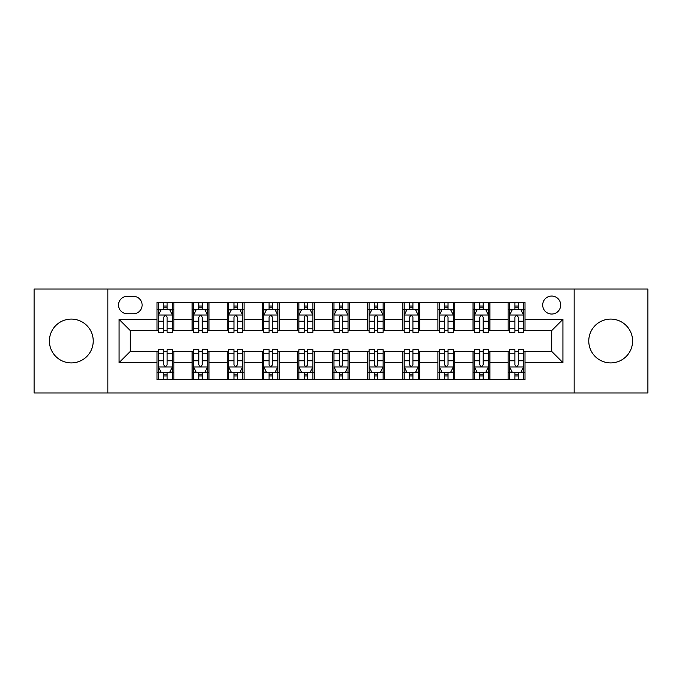 <?xml version="1.0" encoding="UTF-8"?>
<svg xmlns="http://www.w3.org/2000/svg" width="682" height="682" viewBox="0 0 682 682"><rect width="100%" height="100%" fill="white"/><g stroke="black" fill="none" stroke-linecap="round" stroke-linejoin="round"><path stroke-width="1.02" d="M610.68 319.091A21.909 21.909 0 0 0 588.771 341A21.909 21.909 0 0 0 610.68 362.909A21.909 21.909 0 0 0 632.589 341A21.909 21.909 0 0 0 610.68 319.091M71.32 319.091A21.909 21.909 0 0 0 49.411 341A21.909 21.909 0 0 0 71.32 362.909A21.909 21.909 0 0 0 93.229 341A21.909 21.909 0 0 0 71.32 319.091M551.687 296.056A8.985 8.985 0 0 0 542.693 305.042A8.985 8.985 0 0 0 551.687 314.035A8.985 8.985 0 0 0 560.672 305.042A8.985 8.985 0 0 0 551.687 296.056M574.159 392.968L647.9 392.968L647.9 289.032L574.159 289.032L574.159 392.968L107.841 392.968L107.841 289.032L34.1 289.032L34.1 392.968L107.841 392.968M127.227 313.754L133.408 313.754A8.713 8.713 0 0 0 142.112 305.042A8.713 8.713 0 0 0 133.408 296.338L127.227 296.338A8.713 8.713 0 0 0 118.515 305.042A8.713 8.713 0 0 0 127.227 313.754M574.159 289.032L107.841 289.032M156.996 362.628L119.077 362.628L119.077 319.372L156.996 319.372L156.996 330.608L130.313 330.608L130.313 351.392L156.996 351.392L156.996 379.627L525.004 379.627L525.004 351.392L551.687 351.392L551.687 330.608L525.004 330.608L525.004 319.372L562.923 319.372L562.923 362.628L525.004 362.628M525.004 319.372L525.004 302.373L156.996 302.373L156.996 319.372M508.141 302.373L508.141 330.608L509.548 330.608M514.884 330.608L518.26 330.608M523.597 330.608L525.004 330.608M508.141 330.608L488.483 330.608M473.027 302.373L473.027 330.608L474.433 330.608M479.77 330.608L483.146 330.608M473.027 330.608L453.368 330.608M437.912 302.373L437.912 330.608L439.319 330.608M444.655 330.608L448.031 330.608M437.912 330.608L418.254 330.608M402.798 302.373L402.798 330.608L404.204 330.608M409.541 330.608L412.917 330.608M402.798 330.608L383.139 330.608M367.683 302.373L367.683 330.608L369.09 330.608M374.427 330.608L377.802 330.608M367.683 330.608L348.025 330.608M332.569 302.373L332.569 330.608L333.975 330.608M339.312 330.608L342.688 330.608M332.569 330.608L312.91 330.608M297.454 302.373L297.454 330.608L298.861 330.608M304.198 330.608L307.573 330.608M297.454 330.608L277.796 330.608M262.34 302.373L262.34 330.608L263.746 330.608M269.083 330.608L272.459 330.608M262.34 330.608L242.681 330.608M227.225 302.373L227.225 330.608L228.632 330.608M233.969 330.608L237.345 330.608M227.225 330.608L207.567 330.608M192.111 302.373L192.111 330.608L193.518 330.608M198.854 330.608L202.23 330.608M192.111 330.608L172.452 330.608M156.996 330.608L158.403 330.608M163.74 330.608L167.116 330.608M156.996 351.392L158.403 351.392M163.74 351.392L167.116 351.392M172.452 351.392L173.859 351.392L173.859 379.627M193.518 351.392L173.859 351.392M198.854 351.392L202.23 351.392M207.567 351.392L208.973 351.392L208.973 379.627M228.632 351.392L208.973 351.392M233.969 351.392L237.345 351.392M242.681 351.392L244.088 351.392L244.088 379.627M263.746 351.392L244.088 351.392M269.083 351.392L272.459 351.392M277.796 351.392L279.202 351.392L279.202 379.627M298.861 351.392L279.202 351.392M304.198 351.392L307.573 351.392M312.91 351.392L314.317 351.392L314.317 379.627M333.975 351.392L314.317 351.392M339.312 351.392L342.688 351.392M348.025 351.392L349.431 351.392L349.431 379.627M369.09 351.392L349.431 351.392M374.427 351.392L377.802 351.392M383.139 351.392L384.546 351.392L384.546 379.627M404.204 351.392L384.546 351.392M409.541 351.392L412.917 351.392M418.254 351.392L419.66 351.392L419.66 379.627M439.319 351.392L419.66 351.392M444.655 351.392L448.031 351.392M453.368 351.392L454.775 351.392L454.775 379.627M474.433 351.392L454.775 351.392M479.77 351.392L483.146 351.392M488.483 351.392L489.889 351.392L489.889 379.627M509.548 351.392L489.889 351.392M514.884 351.392L518.26 351.392M523.597 351.392L525.004 351.392M173.859 302.373L173.859 330.608M156.996 309.398L158.403 309.398M163.74 309.398L167.116 309.398M172.452 309.398L173.859 309.398M156.996 372.602L158.403 372.602M163.74 372.602L167.116 372.602M172.452 372.602L173.859 372.602M192.111 351.392L192.111 379.627M208.973 302.373L208.973 330.608M192.111 309.398L193.518 309.398M198.854 309.398L202.23 309.398M207.567 309.398L208.973 309.398M192.111 372.602L193.518 372.602M198.854 372.602L202.23 372.602M207.567 372.602L208.973 372.602M227.225 351.392L227.225 379.627M227.225 372.602L228.632 372.602M233.969 372.602L237.345 372.602M242.681 372.602L244.088 372.602M244.088 302.373L244.088 330.608M227.225 309.398L228.632 309.398M233.969 309.398L237.345 309.398M242.681 309.398L244.088 309.398M262.34 351.392L262.34 379.627M262.34 372.602L263.746 372.602M269.083 372.602L272.459 372.602M277.796 372.602L279.202 372.602M279.202 302.373L279.202 330.608M262.34 309.398L263.746 309.398M269.083 309.398L272.459 309.398M277.796 309.398L279.202 309.398M297.454 351.392L297.454 379.627M297.454 372.602L298.861 372.602M304.198 372.602L307.573 372.602M312.91 372.602L314.317 372.602M314.317 302.373L314.317 330.608M297.454 309.398L298.861 309.398M304.198 309.398L307.573 309.398M312.91 309.398L314.317 309.398M332.569 351.392L332.569 379.627M332.569 372.602L333.975 372.602M339.312 372.602L342.688 372.602M348.025 372.602L349.431 372.602M349.431 302.373L349.431 330.608M332.569 309.398L333.975 309.398M339.312 309.398L342.688 309.398M348.025 309.398L349.431 309.398M367.683 351.392L367.683 379.627M367.683 372.602L369.09 372.602M374.427 372.602L377.802 372.602M383.139 372.602L384.546 372.602M384.546 302.373L384.546 330.608M367.683 309.398L369.09 309.398M374.427 309.398L377.802 309.398M383.139 309.398L384.546 309.398M402.798 351.392L402.798 379.627M402.798 372.602L404.204 372.602M409.541 372.602L412.917 372.602M418.254 372.602L419.66 372.602M419.66 302.373L419.66 330.608M402.798 309.398L404.204 309.398M409.541 309.398L412.917 309.398M418.254 309.398L419.66 309.398M437.912 351.392L437.912 379.627M437.912 372.602L439.319 372.602M444.655 372.602L448.031 372.602M453.368 372.602L454.775 372.602M454.775 302.373L454.775 330.608M437.912 309.398L439.319 309.398M444.655 309.398L448.031 309.398M453.368 309.398L454.775 309.398M473.027 351.392L473.027 379.627M473.027 372.602L474.433 372.602M479.77 372.602L483.146 372.602M488.483 372.602L489.889 372.602M489.889 302.373L489.889 330.608M473.027 309.398L474.433 309.398M479.77 309.398L483.146 309.398M488.483 309.398L489.889 309.398M508.141 351.392L508.141 379.627M508.141 372.602L509.548 372.602M514.884 372.602L518.26 372.602M523.597 372.602L525.004 372.602M508.141 309.398L509.548 309.398M514.884 309.398L518.26 309.398M523.597 309.398L525.004 309.398M130.313 330.608L119.077 319.372M130.313 351.392L119.077 362.628M562.923 319.372L551.687 330.608M562.923 362.628L551.687 351.392M167.116 306.022L163.74 306.022M172.452 328.767L167.116 328.767L167.116 332.287L172.452 332.287L172.452 315.152L169.639 309.534L161.216 309.534L158.403 315.152L158.403 332.287L163.74 332.287L163.74 328.767L158.403 328.767M158.403 315.152L158.403 302.373M172.452 315.152L172.452 302.373M163.74 309.534L163.74 302.373M167.116 302.373L167.116 309.534M167.116 328.767L167.116 317.266C165.99 315.101 164.865 315.101 163.74 317.266L163.74 328.767M163.74 375.978L167.116 375.978M158.403 353.233L163.74 353.233L163.74 349.713L158.403 349.713L158.403 366.848L161.216 372.466L169.639 372.466L172.452 366.848L172.452 349.713L167.116 349.713L167.116 353.233L172.452 353.233M172.452 366.848L172.452 379.627M158.403 366.848L158.403 379.627M167.116 372.466L167.116 379.627M163.74 379.627L163.74 372.466M163.74 353.233L163.74 364.734C164.865 366.899 165.99 366.899 167.116 364.734L167.116 353.233M202.23 306.022L198.854 306.022M207.567 328.767L202.23 328.767L202.23 332.287L207.567 332.287L207.567 315.152L204.753 309.534L196.331 309.534L193.518 315.152L193.518 332.287L198.854 332.287L198.854 328.767L193.518 328.767M193.518 315.152L193.518 302.373M207.567 315.152L207.567 302.373M198.854 309.534L198.854 302.373M202.23 302.373L202.23 309.534M202.23 328.767L202.23 317.266C201.105 315.101 199.979 315.101 198.854 317.266L198.854 328.767M237.345 306.022L233.969 306.022M242.681 328.767L237.345 328.767L237.345 332.287L242.681 332.287L242.681 315.152L239.868 309.534L231.445 309.534L228.632 315.152L228.632 332.287L233.969 332.287L233.969 328.767L228.632 328.767M228.632 315.152L228.632 302.373M242.681 315.152L242.681 302.373M233.969 309.534L233.969 302.373M237.345 302.373L237.345 309.534M237.345 328.767L237.345 317.266C236.219 315.101 235.094 315.101 233.969 317.266L233.969 328.767M272.459 306.022L269.083 306.022M277.796 328.767L272.459 328.767L272.459 332.287L277.796 332.287L277.796 315.152L274.982 309.534L266.56 309.534L263.746 315.152L263.746 332.287L269.083 332.287L269.083 328.767L263.746 328.767M263.746 315.152L263.746 302.373M277.796 315.152L277.796 302.373M269.083 309.534L269.083 302.373M272.459 302.373L272.459 309.534M272.459 328.767L272.459 317.266C271.334 315.101 270.208 315.101 269.083 317.266L269.083 328.767M198.854 375.978L202.23 375.978M193.518 353.233L198.854 353.233L198.854 349.713L193.518 349.713L193.518 366.848L196.331 372.466L204.753 372.466L207.567 366.848L207.567 349.713L202.23 349.713L202.23 353.233L207.567 353.233M207.567 366.848L207.567 379.627M193.518 366.848L193.518 379.627M202.23 372.466L202.23 379.627M198.854 379.627L198.854 372.466M198.854 353.233L198.854 364.734C199.979 366.899 201.105 366.899 202.23 364.734L202.23 353.233M233.969 375.978L237.345 375.978M228.632 353.233L233.969 353.233L233.969 349.713L228.632 349.713L228.632 366.848L231.445 372.466L239.868 372.466L242.681 366.848L242.681 349.713L237.345 349.713L237.345 353.233L242.681 353.233M242.681 366.848L242.681 379.627M228.632 366.848L228.632 379.627M237.345 372.466L237.345 379.627M233.969 379.627L233.969 372.466M233.969 353.233L233.969 364.734C235.094 366.899 236.219 366.899 237.345 364.734L237.345 353.233M269.083 375.978L272.459 375.978M263.746 353.233L269.083 353.233L269.083 349.713L263.746 349.713L263.746 366.848L266.56 372.466L274.982 372.466L277.796 366.848L277.796 349.713L272.459 349.713L272.459 353.233L277.796 353.233M277.796 366.848L277.796 379.627M263.746 366.848L263.746 379.627M272.459 372.466L272.459 379.627M269.083 379.627L269.083 372.466M269.083 353.233L269.083 364.734C270.208 366.899 271.334 366.899 272.459 364.734L272.459 353.233M307.573 306.022L304.198 306.022M312.91 328.767L307.573 328.767L307.573 332.287L312.91 332.287L312.91 315.152L310.097 309.534L301.674 309.534L298.861 315.152L298.861 332.287L304.198 332.287L304.198 328.767L298.861 328.767M298.861 315.152L298.861 302.373M312.91 315.152L312.91 302.373M304.198 309.534L304.198 302.373M307.573 302.373L307.573 309.534M307.573 328.767L307.573 317.266C306.448 315.101 305.323 315.101 304.198 317.266L304.198 328.767M304.198 375.978L307.573 375.978M298.861 353.233L304.198 353.233L304.198 349.713L298.861 349.713L298.861 366.848L301.674 372.466L310.097 372.466L312.91 366.848L312.91 349.713L307.573 349.713L307.573 353.233L312.91 353.233M312.91 366.848L312.91 379.627M298.861 366.848L298.861 379.627M307.573 372.466L307.573 379.627M304.198 379.627L304.198 372.466M304.198 353.233L304.198 364.734C305.323 366.899 306.448 366.899 307.573 364.734L307.573 353.233M342.688 306.022L339.312 306.022M348.025 328.767L342.688 328.767L342.688 332.287L348.025 332.287L348.025 315.152L345.211 309.534L336.789 309.534L333.975 315.152L333.975 332.287L339.312 332.287L339.312 328.767L333.975 328.767M333.975 315.152L333.975 302.373M348.025 315.152L348.025 302.373M339.312 309.534L339.312 302.373M342.688 302.373L342.688 309.534M342.688 328.767L342.688 317.266C341.563 315.101 340.437 315.101 339.312 317.266L339.312 328.767M339.312 375.978L342.688 375.978M333.975 353.233L339.312 353.233L339.312 349.713L333.975 349.713L333.975 366.848L336.789 372.466L345.211 372.466L348.025 366.848L348.025 349.713L342.688 349.713L342.688 353.233L348.025 353.233M348.025 366.848L348.025 379.627M333.975 366.848L333.975 379.627M342.688 372.466L342.688 379.627M339.312 379.627L339.312 372.466M339.312 353.233L339.312 364.734C340.437 366.899 341.563 366.899 342.688 364.734L342.688 353.233M377.802 306.022L374.427 306.022M383.139 328.767L377.802 328.767L377.802 332.287L383.139 332.287L383.139 315.152L380.326 309.534L371.903 309.534L369.09 315.152L369.09 332.287L374.427 332.287L374.427 328.767L369.09 328.767M369.09 315.152L369.09 302.373M383.139 315.152L383.139 302.373M374.427 309.534L374.427 302.373M377.802 302.373L377.802 309.534M377.802 328.767L377.802 317.266C376.677 315.101 375.552 315.101 374.427 317.266L374.427 328.767M374.427 375.978L377.802 375.978M369.09 353.233L374.427 353.233L374.427 349.713L369.09 349.713L369.09 366.848L371.903 372.466L380.326 372.466L383.139 366.848L383.139 349.713L377.802 349.713L377.802 353.233L383.139 353.233M383.139 366.848L383.139 379.627M369.09 366.848L369.09 379.627M377.802 372.466L377.802 379.627M374.427 379.627L374.427 372.466M374.427 353.233L374.427 364.734C375.552 366.899 376.677 366.899 377.802 364.734L377.802 353.233M412.917 306.022L409.541 306.022M418.254 328.767L412.917 328.767L412.917 332.287L418.254 332.287L418.254 315.152L415.44 309.534L407.018 309.534L404.204 315.152L404.204 332.287L409.541 332.287L409.541 328.767L404.204 328.767M404.204 315.152L404.204 302.373M418.254 315.152L418.254 302.373M409.541 309.534L409.541 302.373M412.917 302.373L412.917 309.534M412.917 328.767L412.917 317.266C411.792 315.101 410.666 315.101 409.541 317.266L409.541 328.767M409.541 375.978L412.917 375.978M404.204 353.233L409.541 353.233L409.541 349.713L404.204 349.713L404.204 366.848L407.018 372.466L415.44 372.466L418.254 366.848L418.254 349.713L412.917 349.713L412.917 353.233L418.254 353.233M418.254 366.848L418.254 379.627M404.204 366.848L404.204 379.627M412.917 372.466L412.917 379.627M409.541 379.627L409.541 372.466M409.541 353.233L409.541 364.734C410.666 366.899 411.792 366.899 412.917 364.734L412.917 353.233M448.031 306.022L444.655 306.022M453.368 328.767L448.031 328.767L448.031 332.287L453.368 332.287L453.368 315.152L450.555 309.534L442.132 309.534L439.319 315.152L439.319 332.287L444.655 332.287L444.655 328.767L439.319 328.767M439.319 315.152L439.319 302.373M453.368 315.152L453.368 302.373M444.655 309.534L444.655 302.373M448.031 302.373L448.031 309.534M448.031 328.767L448.031 317.266C446.906 315.101 445.781 315.101 444.655 317.266L444.655 328.767M444.655 375.978L448.031 375.978M439.319 353.233L444.655 353.233L444.655 349.713L439.319 349.713L439.319 366.848L442.132 372.466L450.555 372.466L453.368 366.848L453.368 349.713L448.031 349.713L448.031 353.233L453.368 353.233M453.368 366.848L453.368 379.627M439.319 366.848L439.319 379.627M448.031 372.466L448.031 379.627M444.655 379.627L444.655 372.466M444.655 353.233L444.655 364.734C445.781 366.899 446.906 366.899 448.031 364.734L448.031 353.233M483.146 306.022L479.77 306.022M488.483 328.767L483.146 328.767L483.146 332.287L488.483 332.287L488.483 315.152L485.669 309.534L477.247 309.534L474.433 315.152L474.433 332.287L479.77 332.287L479.77 328.767L474.433 328.767M474.433 315.152L474.433 302.373M488.483 315.152L488.483 302.373M479.77 309.534L479.77 302.373M483.146 302.373L483.146 309.534M483.146 328.767L483.146 317.266C482.021 315.101 480.895 315.101 479.77 317.266L479.77 328.767M479.77 375.978L483.146 375.978M474.433 353.233L479.77 353.233L479.77 349.713L474.433 349.713L474.433 366.848L477.247 372.466L485.669 372.466L488.483 366.848L488.483 349.713L483.146 349.713L483.146 353.233L488.483 353.233M488.483 366.848L488.483 379.627M474.433 366.848L474.433 379.627M483.146 372.466L483.146 379.627M479.77 379.627L479.77 372.466M479.77 353.233L479.77 364.734C480.895 366.899 482.021 366.899 483.146 364.734L483.146 353.233M518.26 306.022L514.884 306.022M523.597 328.767L518.26 328.767L518.26 332.287L523.597 332.287L523.597 315.152L520.784 309.534L512.361 309.534L509.548 315.152L509.548 332.287L514.884 332.287L514.884 328.767L509.548 328.767M509.548 315.152L509.548 302.373M523.597 315.152L523.597 302.373M514.884 309.534L514.884 302.373M518.26 302.373L518.26 309.534M518.26 328.767L518.26 317.266C517.135 315.101 516.01 315.101 514.884 317.266L514.884 328.767M514.884 375.978L518.26 375.978M509.548 353.233L514.884 353.233L514.884 349.713L509.548 349.713L509.548 366.848L512.361 372.466L520.784 372.466L523.597 366.848L523.597 349.713L518.26 349.713L518.26 353.233L523.597 353.233M523.597 366.848L523.597 379.627M509.548 366.848L509.548 379.627M518.26 372.466L518.26 379.627M514.884 379.627L514.884 372.466M514.884 353.233L514.884 364.734C516.01 366.899 517.135 366.899 518.26 364.734L518.26 353.233M192.111 362.628L173.859 362.628M192.111 319.372L173.859 319.372M227.225 319.372L208.973 319.372M227.225 362.628L208.973 362.628M262.34 319.372L244.088 319.372M262.34 362.628L244.088 362.628M297.454 319.372L279.202 319.372M297.454 362.628L279.202 362.628M332.569 319.372L314.317 319.372M332.569 362.628L314.317 362.628M367.683 319.372L349.431 319.372M367.683 362.628L349.431 362.628M402.798 319.372L384.546 319.372M402.798 362.628L384.546 362.628M437.912 319.372L419.66 319.372M437.912 362.628L419.66 362.628M473.027 319.372L454.775 319.372M473.027 362.628L454.775 362.628M508.141 319.372L489.889 319.372M508.141 362.628L489.889 362.628M172.384 315.016L158.471 315.016M158.403 309.875L161.046 309.875M169.809 309.875L172.452 309.875M163.74 321.239L158.403 321.239M172.452 321.239L167.116 321.239M167.116 307.812L163.74 307.812M158.471 366.984L172.384 366.984M172.452 372.125L169.809 372.125M161.046 372.125L158.403 372.125M167.116 360.761L172.452 360.761M158.403 360.761L163.74 360.761M163.74 374.188L167.116 374.188M207.499 315.016L193.586 315.016M193.518 309.875L196.16 309.875M204.924 309.875L207.567 309.875M198.854 321.239L193.518 321.239M207.567 321.239L202.23 321.239M202.23 307.812L198.854 307.812M242.613 315.016L228.7 315.016M228.632 309.875L231.275 309.875M240.038 309.875L242.681 309.875M233.969 321.239L228.632 321.239M242.681 321.239L237.345 321.239M237.345 307.812L233.969 307.812M277.727 315.016L263.815 315.016M263.746 309.875L266.389 309.875M275.153 309.875L277.796 309.875M269.083 321.239L263.746 321.239M277.796 321.239L272.459 321.239M272.459 307.812L269.083 307.812M193.586 366.984L207.499 366.984M207.567 372.125L204.924 372.125M196.16 372.125L193.518 372.125M202.23 360.761L207.567 360.761M193.518 360.761L198.854 360.761M198.854 374.188L202.23 374.188M228.7 366.984L242.613 366.984M242.681 372.125L240.038 372.125M231.275 372.125L228.632 372.125M237.345 360.761L242.681 360.761M228.632 360.761L233.969 360.761M233.969 374.188L237.345 374.188M263.815 366.984L277.727 366.984M277.796 372.125L275.153 372.125M266.389 372.125L263.746 372.125M272.459 360.761L277.796 360.761M263.746 360.761L269.083 360.761M269.083 374.188L272.459 374.188M312.842 315.016L298.929 315.016M298.861 309.875L301.504 309.875M310.267 309.875L312.91 309.875M304.198 321.239L298.861 321.239M312.91 321.239L307.573 321.239M307.573 307.812L304.198 307.812M298.929 366.984L312.842 366.984M312.91 372.125L310.267 372.125M301.504 372.125L298.861 372.125M307.573 360.761L312.91 360.761M298.861 360.761L304.198 360.761M304.198 374.188L307.573 374.188M347.956 315.016L334.044 315.016M333.975 309.875L336.618 309.875M345.382 309.875L348.025 309.875M339.312 321.239L333.975 321.239M348.025 321.239L342.688 321.239M342.688 307.812L339.312 307.812M334.044 366.984L347.956 366.984M348.025 372.125L345.382 372.125M336.618 372.125L333.975 372.125M342.688 360.761L348.025 360.761M333.975 360.761L339.312 360.761M339.312 374.188L342.688 374.188M383.071 315.016L369.158 315.016M369.09 309.875L371.733 309.875M380.496 309.875L383.139 309.875M374.427 321.239L369.09 321.239M383.139 321.239L377.802 321.239M377.802 307.812L374.427 307.812M369.158 366.984L383.071 366.984M383.139 372.125L380.496 372.125M371.733 372.125L369.09 372.125M377.802 360.761L383.139 360.761M369.09 360.761L374.427 360.761M374.427 374.188L377.802 374.188M418.185 315.016L404.273 315.016M404.204 309.875L406.847 309.875M415.611 309.875L418.254 309.875M409.541 321.239L404.204 321.239M418.254 321.239L412.917 321.239M412.917 307.812L409.541 307.812M404.273 366.984L418.185 366.984M418.254 372.125L415.611 372.125M406.847 372.125L404.204 372.125M412.917 360.761L418.254 360.761M404.204 360.761L409.541 360.761M409.541 374.188L412.917 374.188M453.3 315.016L439.387 315.016M439.319 309.875L441.962 309.875M450.725 309.875L453.368 309.875M444.655 321.239L439.319 321.239M453.368 321.239L448.031 321.239M448.031 307.812L444.655 307.812M439.387 366.984L453.3 366.984M453.368 372.125L450.725 372.125M441.962 372.125L439.319 372.125M448.031 360.761L453.368 360.761M439.319 360.761L444.655 360.761M444.655 374.188L448.031 374.188M488.414 315.016L474.502 315.016M474.433 309.875L477.076 309.875M485.84 309.875L488.483 309.875M479.77 321.239L474.433 321.239M488.483 321.239L483.146 321.239M483.146 307.812L479.77 307.812M474.502 366.984L488.414 366.984M488.483 372.125L485.84 372.125M477.076 372.125L474.433 372.125M483.146 360.761L488.483 360.761M474.433 360.761L479.77 360.761M479.77 374.188L483.146 374.188M523.529 315.016L509.616 315.016M509.548 309.875L512.191 309.875M520.954 309.875L523.597 309.875M514.884 321.239L509.548 321.239M523.597 321.239L518.26 321.239M518.26 307.812L514.884 307.812M509.616 366.984L523.529 366.984M523.597 372.125L520.954 372.125M512.191 372.125L509.548 372.125M518.26 360.761L523.597 360.761M509.548 360.761L514.884 360.761M514.884 374.188L518.26 374.188"/></g></svg>
